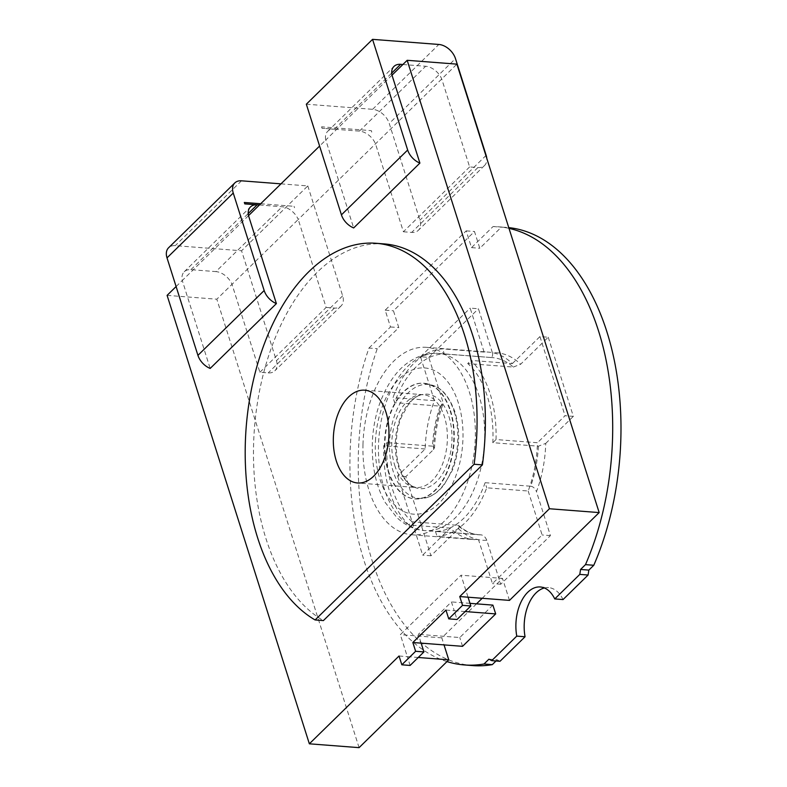 <?xml version="1.0" encoding="UTF-8"?>
<svg xmlns="http://www.w3.org/2000/svg" width="787" height="787" viewBox="0 0 787 787"><rect width="100%" height="100%" fill="white"/><g stroke="black" fill="none" stroke-linecap="round" stroke-linejoin="round"><path stroke-width="0.59" stroke-dasharray="3.94 2.95" d="M322.031 128.222L321.991 128.271A15.514 9.228 94.4 0 0 321.588 126.815L322.031 128.222L334.396 129.176A15.514 10.31 45.6 0 0 327.726 131.281A15.514 10.31 45.6 0 0 325.769 140.007L319.601 146.048M176.101 286.547L182.279 280.506L210.168 368.434M392.005 75.159L325.769 140.007L353.668 227.935M384.331 243.921A193.887 115.325 -85.6 0 0 257.634 401.527A193.887 115.325 -85.6 0 0 323.378 620.599M259.435 204.964L282.13 206.765A15.514 10.31 -134.4 0 1 298.234 219.494L456.903 64.141M248.505 215.658L182.279 280.506A15.514 10.31 45.6 0 1 184.227 271.781A15.514 10.31 45.6 0 1 190.897 269.675L215.904 271.604L282.13 206.765M402.885 64.504L425.629 66.265A15.514 10.31 -134.4 0 1 441.733 78.995L469.623 166.933L477.906 167.562A15.514 10.31 45.6 0 0 484.576 165.457A15.514 10.31 45.6 0 0 486.789 158.325M469.623 166.933L403.397 231.772L375.497 143.844A15.514 10.31 45.6 0 0 359.403 131.104L321.991 128.271M167.1 295.371L216.819 299.208L231.998 284.343A15.514 10.31 45.6 0 0 215.904 271.604M259.897 372.271L326.123 307.432L298.234 219.494L231.998 284.343L259.897 372.271L268.18 372.91A15.514 10.31 -134.4 0 0 274.85 370.805A15.514 10.31 -134.4 0 0 276.434 360.682L241.56 250.768L175.265 245.652A15.514 10.31 -134.4 0 0 168.595 247.757M359.079 747.65L216.819 299.208M399.039 656.004L407.322 656.643L410.116 665.438M418.241 657.479L407.322 656.643L400.357 634.656L461.064 575.218L468.039 597.195M445.954 610.073L454.237 610.712L451.453 601.917L418.33 634.342L421.124 643.136M465.147 611.548L454.237 610.712L457.031 619.497M469.987 603.344L451.453 601.917M492.888 605.114L459.775 637.539L418.33 634.342M462.559 646.324L459.775 637.539M371.759 132.059L371.316 130.652L321.588 126.815M371.71 132.108A15.514 9.228 -85.6 0 0 371.316 130.652M260.684 203.735L294.043 206.312A15.514 9.228 -85.6 0 0 294.545 207.67M294.043 206.312L294.495 207.719M476.519 603.845L441.792 637.854L444.025 644.897M482.195 598.287L502.5 578.415L461.064 575.218M509.474 600.392L502.5 578.415M362.994 444.183A94.017 55.916 -85.6 0 0 411.916 534.796A94.017 55.916 -85.6 0 0 474.905 445.363A94.017 55.916 -85.6 0 0 426.377 347.333A94.017 55.916 -85.6 0 0 372.281 395.92A94.017 55.916 94.4 0 0 362.994 444.183M450.115 410.745A58.012 34.51 94.4 0 1 447.469 470.478A58.012 34.51 94.4 0 1 414.69 498.909A58.012 34.51 94.4 0 1 388.188 471.383A58.012 34.51 94.4 0 1 390.834 411.65A58.012 34.51 94.4 0 1 423.613 383.22A58.012 34.51 94.4 0 1 450.115 410.745M403.397 231.772L411.68 232.411A15.514 10.31 -134.4 0 0 418.35 230.306A15.514 10.31 -134.4 0 0 419.924 220.183L389.24 123.461L455.476 58.612M306.33 104.199L372.625 109.314A15.514 10.31 -134.4 0 1 389.24 123.461M280.989 183.853L307.796 185.919L241.56 250.768M326.123 307.432L334.416 308.071A15.514 10.31 45.6 0 0 341.076 305.956A15.514 10.31 45.6 0 0 342.66 295.833L307.796 185.919M441.792 637.854L400.357 634.656M512.357 363.604L539.951 336.58L548.244 337.22L520.64 364.243A94.017 55.916 -85.6 0 0 492.396 352.714L478.447 308.75L470.164 308.111L484.113 352.074A94.017 55.916 94.4 0 1 488.54 352.123A94.017 55.916 94.4 0 1 512.357 363.604L470.921 360.407A94.017 55.916 94.4 0 1 496.017 439.54L537.462 442.737A94.017 55.916 94.4 0 1 528.175 491.009L486.74 487.812A94.017 55.916 94.4 0 1 437.07 536.449L478.506 539.636A94.017 55.916 94.4 0 1 474.079 539.597A94.017 55.916 94.4 0 1 450.262 528.116L408.817 524.919A94.017 55.916 94.4 0 1 383.722 445.786L386.919 442.648A88.842 52.847 -85.6 0 0 412.024 521.781L408.817 524.919M484.113 352.074L442.668 348.887A94.017 55.916 94.4 0 0 392.998 397.514L394.621 402.629A88.842 52.847 -85.6 0 1 444.291 353.993L442.668 348.887M492.396 352.714C493.036 355.95 492.2 357.544 489.878 357.505A88.842 52.847 94.4 0 1 492.288 357.603A88.842 52.847 94.4 0 1 513.291 367.057L467.714 363.545L470.921 360.407M513.291 367.057L520.64 364.243M405.846 476.637L397.563 475.997L425.157 448.983A94.017 55.916 94.4 0 1 434.434 400.711L420.494 356.747L428.777 357.387L442.727 401.35A94.017 55.916 -85.6 0 0 433.44 449.623L405.846 476.637L430.951 555.779L458.546 528.756A94.017 55.916 -85.6 0 0 486.799 540.276L500.739 584.249L550.418 535.613L536.468 491.649A94.017 55.916 -85.6 0 0 545.745 443.376L538.397 446.199L492.819 442.688A88.842 52.847 -85.6 0 0 467.714 363.545M492.819 442.688L496.017 439.54M486.799 540.276C485.372 536.99 483.444 535.18 481.034 534.855L435.447 531.333A88.842 52.847 -85.6 0 0 485.117 482.697L486.74 487.812M435.447 531.333L437.07 536.449M481.034 534.855A88.842 52.847 94.4 0 1 478.624 534.757L424.754 530.605C414.965 530.005 405.649 525.647 396.805 517.551L385.158 502.401C375.793 485.776 371.533 465.383 372.389 441.232C373.077 428.059 375.478 415.595 379.6 403.829C386.978 384.145 396.707 370.224 408.797 362.059C418.782 355.409 428.649 352.537 438.418 353.442A88.842 52.847 94.4 0 1 484.271 446.091A88.842 52.847 94.4 0 1 424.754 530.605A88.842 52.847 94.4 0 1 378.636 442.009A88.842 52.847 94.4 0 1 386.328 401.99A88.842 52.847 94.4 0 1 438.418 353.442L492.288 357.603L444.291 353.993M457.611 525.303L459.224 525.854C464.448 530.34 469.426 533.065 474.148 534.048L478.624 534.757A88.842 52.847 94.4 0 1 457.611 525.303L412.024 521.781M538.397 446.199A88.842 52.847 94.4 0 1 530.704 486.218L485.117 482.697M433.44 449.623L434.532 447.695L432.506 446.16A88.842 52.847 94.4 0 1 440.199 406.141L394.621 402.629M432.506 446.16L386.919 442.648M434.434 400.711L392.998 397.514M440.199 406.141L442.815 404.498L442.727 401.35M425.157 448.983L383.722 445.786M472.702 665.586A219.74 130.701 94.4 0 1 377.248 348.69L398.783 327.599L393.461 310.816L474.482 231.486L479.804 248.269L501.339 227.187A219.74 130.701 94.4 0 1 506.494 227.413A219.74 130.701 94.4 0 1 508.766 227.62M500.001 661.287L497.217 659.811L496.026 660.972M563.039 599.566A36.172 21.515 -85.6 0 0 548.578 587.614A36.172 21.515 -85.6 0 0 544.388 587.968M428.777 357.387L478.447 308.75M548.244 337.22L573.339 416.362L565.056 415.723L537.462 442.737M545.745 443.376L573.339 416.362M446.977 661.592A219.74 130.701 94.4 0 1 368.965 348.051L377.248 348.69M368.965 348.051L390.5 326.959L385.168 310.176L466.199 230.847L471.521 247.63L493.055 226.548A219.74 130.701 94.4 0 1 498.21 226.774A219.74 130.701 94.4 0 1 509.002 228.368M528.175 491.009L542.125 534.973L492.455 583.61L478.506 539.636M539.951 336.58L565.056 415.723M420.494 356.747L470.164 308.111M450.262 528.116L422.668 555.14L397.563 475.997M390.5 326.959L398.783 327.599M385.168 310.176L393.461 310.816M466.199 230.847L474.482 231.486M471.521 247.63L479.804 248.269M493.055 226.548L501.339 227.187M488.934 659.172L497.217 659.811M500.739 584.249L492.455 583.61M459.224 525.854L458.546 528.756M430.951 555.779L422.668 555.14M550.418 535.613L542.125 534.973M530.704 486.218C533.124 486.543 535.042 488.353 536.468 491.649M190.897 269.675L248.21 213.562M334.396 129.176L391.71 73.063M359.403 131.104L425.629 66.265M375.448 441.054A73.329 43.619 94.4 0 1 381.803 408.02A73.329 43.619 94.4 0 1 454.02 391.995A73.329 43.619 94.4 0 1 431.443 509.376A73.329 43.619 94.4 0 1 375.448 441.054M241.491 180.813L175.265 245.652M342.66 295.833L276.434 360.682M486.159 155.334L419.924 220.183M334.416 308.071L268.18 372.91M477.906 167.562L411.68 232.411M372.625 109.314L438.861 44.466M450.538 410.784A58.012 34.51 94.4 0 1 447.892 470.508A58.012 34.51 94.4 0 1 415.113 498.938A58.012 34.51 94.4 0 1 388.611 471.413A58.012 34.51 94.4 0 1 391.257 411.69A58.012 34.51 94.4 0 1 424.036 383.259A58.012 34.51 94.4 0 1 450.538 410.784M454.158 411.542A57.156 33.998 94.4 0 1 428.098 497.168A57.156 33.998 94.4 0 1 393.146 471.285A57.156 33.998 94.4 0 1 398.537 406.318A57.156 33.998 94.4 0 1 436.598 386.997A57.156 33.998 94.4 0 1 454.158 411.542M448.944 416.648A47.387 28.184 94.4 0 1 444.468 470.508A47.387 28.184 94.4 0 1 412.919 486.523A47.387 28.184 94.4 0 1 398.36 466.179A47.387 28.184 94.4 0 1 419.963 395.192A47.387 28.184 94.4 0 1 448.944 416.648M394.74 465.412A46.531 27.683 -85.6 0 0 415.998 487.497A46.531 27.683 -85.6 0 0 442.294 464.694A46.531 27.683 -85.6 0 0 444.409 416.785A46.531 27.683 -85.6 0 0 423.15 394.7A46.531 27.683 -85.6 0 0 396.864 417.503A46.531 27.683 -85.6 0 0 394.74 465.412M184.227 271.781L250.463 206.942M327.726 131.281L393.953 66.442M341.076 305.956L274.85 370.805M484.576 165.457L418.35 230.306M411.916 534.796L474.079 539.597M426.377 347.333L488.54 352.123M442.815 404.498C437.995 417.858 435.231 432.26 434.532 447.695M498.21 226.774L506.494 227.413M540.295 586.974L548.578 587.614M414.69 498.909L428.098 497.168C433.371 495.495 438.674 491.432 443.996 484.989L452.397 470.252C459.756 450.853 460.661 431.571 455.122 412.427C450.213 398.96 444.035 390.48 436.598 386.997L423.613 383.22M364.715 390.195L423.15 394.7L419.963 395.192C416.717 396.068 412.968 399.009 408.728 404.006L401.488 416.943C396.314 428.64 393.893 450.016 399.324 467.065L403.259 476.243C406.653 481.742 409.87 485.166 412.919 486.523L415.998 487.497L357.554 482.982"/><path stroke-width="1.18" d="M244.324 202.475A15.514 9.228 94.4 0 0 244.816 203.833L244.324 202.475L260.684 203.735M341.43 214.861L407.666 150.022L372.556 39.35L306.33 104.199L341.43 214.861A15.514 10.31 -134.4 0 0 353.668 227.935L419.894 163.096L392.005 75.159L407.184 60.304L549.434 508.746L459.746 596.556L462.54 605.351L448.738 618.867L445.954 610.073L412.841 642.497L415.625 651.282L401.832 664.799L399.039 656.004L309.35 743.813L167.1 295.371L176.101 286.547M197.93 355.36L264.166 290.521L233.247 193.041L167.011 257.89L197.93 355.36A15.514 10.31 -134.4 0 0 210.168 368.434L276.394 303.595L248.505 215.658A15.514 10.31 -134.4 0 1 250.463 206.942A15.514 10.31 -134.4 0 1 257.123 204.836L244.767 203.882M319.601 146.048L248.505 215.658M315.095 619.959L323.378 620.599L482.411 464.891A193.887 115.325 -85.6 0 0 384.331 243.921L376.048 243.281A193.887 115.325 -85.6 0 0 249.341 400.888A193.887 115.325 -85.6 0 0 315.095 619.959L474.118 464.251A193.887 115.325 -85.6 0 0 376.048 243.281M244.816 203.833L259.435 204.964M392.005 75.159A15.514 10.31 -134.4 0 1 393.953 66.442A15.514 10.31 -134.4 0 1 400.622 64.327L402.885 64.504M167.011 257.89A15.514 10.31 -134.4 0 1 168.595 247.757L234.821 182.918A15.514 10.31 45.6 0 0 233.247 193.041M407.184 60.304L456.903 64.141L599.163 512.583L509.474 600.392L468.039 597.195L470.823 605.99L462.54 605.351M309.35 743.813L359.079 747.65L448.767 659.84L418.241 657.479M412.841 642.497L421.124 643.136L423.918 651.921L415.625 651.282M421.124 643.136L462.559 646.324L495.682 613.909L465.147 611.548M459.746 596.556L468.039 597.195M549.434 508.746L599.163 512.583M401.832 664.799L410.116 665.438L423.918 651.921M448.738 618.867L457.031 619.497L470.823 605.99M495.682 613.909L492.888 605.114L469.987 603.344M444.025 644.897L448.767 659.84M476.519 603.845L482.195 598.287M407.666 150.022A15.514 10.31 45.6 0 0 419.894 163.096M372.556 39.35L438.861 44.466A15.514 10.31 45.6 0 1 455.476 58.612L486.159 155.334A15.514 10.31 45.6 0 1 486.789 158.325M264.166 290.521A15.514 10.31 45.6 0 0 276.394 303.595M280.989 183.853L241.491 180.813A15.514 10.31 45.6 0 0 234.821 182.918M496.026 660.972L492.288 664.641A219.74 130.701 94.4 0 1 472.702 665.586L464.409 664.946A219.74 130.701 94.4 0 1 446.977 661.592M544.388 587.968A36.172 21.515 -85.6 0 0 525.057 636.752L500.001 661.287L491.718 660.647L488.934 659.172L483.995 664.002L492.288 664.641M508.766 227.62A219.74 130.701 94.4 0 1 593.782 565.273L588.843 570.103L588.096 575.031L563.039 599.566L554.756 598.927A36.172 21.515 -85.6 0 0 540.295 586.974A36.172 21.515 -85.6 0 0 516.764 636.112L491.718 660.647M483.995 664.002A219.74 130.701 94.4 0 1 464.409 664.946M509.002 228.368A219.74 130.701 94.4 0 1 585.489 564.633L580.56 569.463L579.803 574.392L554.756 598.927M585.489 564.633L593.782 565.273M580.56 569.463L588.843 570.103M579.803 574.392L588.096 575.031M516.764 636.112L525.057 636.752M336.295 460.907A46.531 27.683 94.4 0 1 338.42 412.998A46.531 27.683 94.4 0 1 364.715 390.195A46.531 27.683 94.4 0 1 385.974 412.27A46.531 27.683 94.4 0 1 383.849 460.179A46.531 27.683 94.4 0 1 357.554 482.982A46.531 27.683 94.4 0 1 336.295 460.907M482.411 464.891L474.118 464.251M248.21 213.562L257.123 204.836M391.71 73.063L400.622 64.327"/></g></svg>
